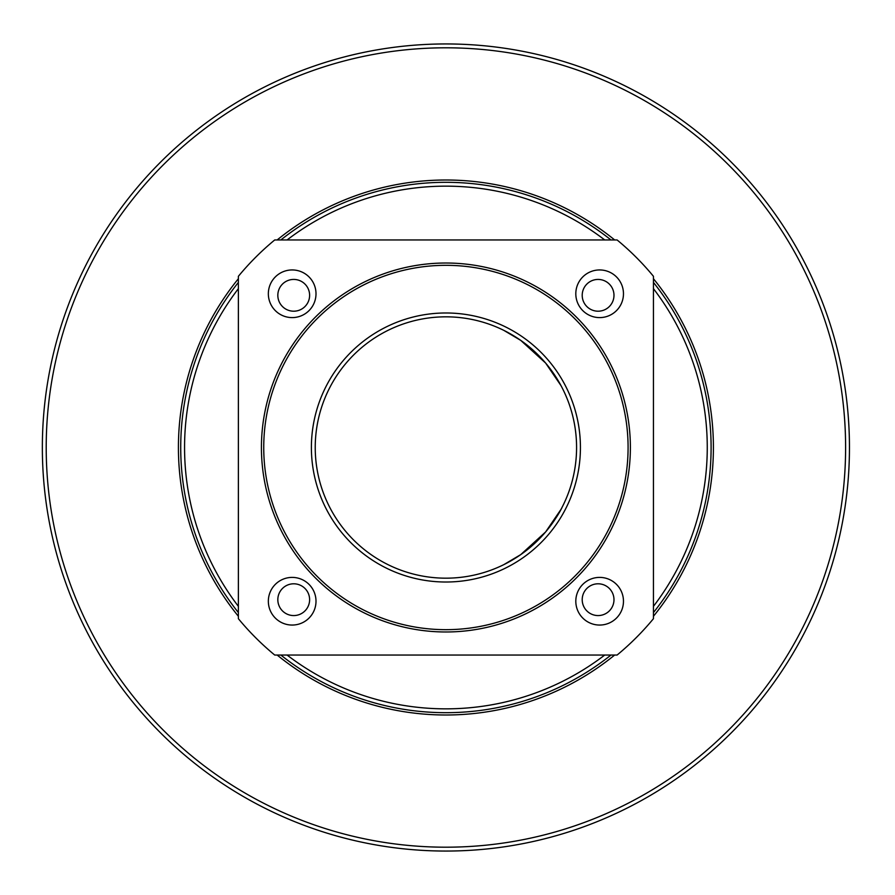 <?xml version="1.0" encoding="UTF-8"?>
<svg xmlns="http://www.w3.org/2000/svg" width="895" height="895" viewBox="0 0 895 895"><rect width="100%" height="100%" fill="white"/><g stroke="black" fill="none" stroke-linecap="round" stroke-linejoin="round"><path stroke-width="1.34" d="M610.994 239.961A265.188 265.188 0 0 0 280.829 239.961M238.372 282.417A265.188 265.188 0 0 0 238.372 612.583M280.829 655.039A265.188 265.188 0 0 0 610.994 655.039M653.451 612.583A265.188 265.188 0 0 0 653.451 282.417M503.851 564.622L520.756 554.609L545.637 531.932L560.997 509.378L545.637 531.932L520.756 554.609L503.851 564.622L520.756 554.609L545.637 531.932L520.756 554.609L503.851 564.622M562.217 507.051C559.151 513.663 553.625 521.953 545.637 531.932C553.625 521.953 559.151 513.663 562.217 507.051M503.851 330.378L520.756 340.391L545.637 363.068L560.997 385.622L545.637 363.068L520.756 340.391L503.851 330.378M309.614 599.684A15.886 15.886 0 0 1 293.717 615.57A15.886 15.886 0 0 1 277.83 599.684A15.886 15.886 0 0 1 293.717 583.797A15.886 15.886 0 0 1 309.614 599.684M309.614 295.316A15.886 15.886 0 0 1 293.717 311.203A15.886 15.886 0 0 1 277.83 295.316A15.886 15.886 0 0 1 293.717 279.43A15.886 15.886 0 0 1 309.614 295.316M613.981 295.316A15.886 15.886 0 0 1 598.095 311.203A15.886 15.886 0 0 1 582.209 295.316A15.886 15.886 0 0 1 598.095 279.43A15.886 15.886 0 0 1 613.981 295.316M613.981 599.684A15.886 15.886 0 0 1 598.095 615.57A15.886 15.886 0 0 1 582.209 599.684A15.886 15.886 0 0 1 598.095 583.797A15.886 15.886 0 0 1 613.981 599.684M445.911 316.83A130.67 130.67 0 0 1 559.073 512.835A130.67 130.67 0 0 1 332.739 512.835A130.67 130.67 0 0 1 445.911 316.83M287.071 239.961A261.34 261.34 0 0 1 604.74 239.961M653.451 288.66A261.34 261.34 0 0 1 653.451 606.34M604.74 655.039A261.34 261.34 0 0 1 287.071 655.039M238.372 606.34A261.34 261.34 0 0 1 238.372 288.66M623.468 601.227A23.829 23.829 0 0 1 599.639 625.057A23.829 23.829 0 0 1 575.809 601.227A23.829 23.829 0 0 1 599.639 577.398A23.829 23.829 0 0 1 623.468 601.227M316.002 601.227A23.829 23.829 0 0 1 292.173 625.057A23.829 23.829 0 0 1 268.343 601.227A23.829 23.829 0 0 1 292.173 577.398A23.829 23.829 0 0 1 316.002 601.227M623.468 293.773A23.829 23.829 0 0 1 599.639 317.602A23.829 23.829 0 0 1 575.809 293.773A23.829 23.829 0 0 1 599.639 269.943A23.829 23.829 0 0 1 623.468 293.773M316.002 293.773A23.829 23.829 0 0 1 292.173 317.602A23.829 23.829 0 0 1 268.343 293.773A23.829 23.829 0 0 1 292.173 269.943A23.829 23.829 0 0 1 316.002 293.773M445.911 312.981A134.518 134.518 0 0 0 329.416 514.759A134.518 134.518 0 0 0 562.407 514.759A134.518 134.518 0 0 0 445.911 312.981M445.911 265.323A182.177 182.177 0 0 1 603.678 538.589A182.177 182.177 0 0 1 288.145 538.589A182.177 182.177 0 0 1 445.911 265.323M445.911 263.018A184.482 184.482 0 0 0 286.143 539.741A184.482 184.482 0 0 0 605.669 539.741A184.482 184.482 0 0 0 445.911 263.018M274.72 655.039L617.102 655.039A269.026 269.026 0 0 0 653.451 618.691L653.451 276.309A269.026 269.026 0 0 0 617.102 239.961L274.72 239.961A269.026 269.026 0 0 0 238.372 276.309L238.372 618.691A269.026 269.026 0 0 0 274.72 655.039M845.607 447.5A399.707 399.707 0 0 1 246.058 793.652A399.707 399.707 0 0 1 246.058 101.348A399.707 399.707 0 0 1 845.607 447.5M849.456 447.5A403.544 403.544 0 0 0 244.134 98.014A403.544 403.544 0 0 0 244.134 796.986A403.544 403.544 0 0 0 849.456 447.5M653.451 616.263A267.493 267.493 0 0 0 653.451 278.737M614.675 239.961A267.493 267.493 0 0 0 277.148 239.961M238.372 278.737A267.493 267.493 0 0 0 238.372 616.263M277.148 655.039A267.493 267.493 0 0 0 614.675 655.039"/></g></svg>
